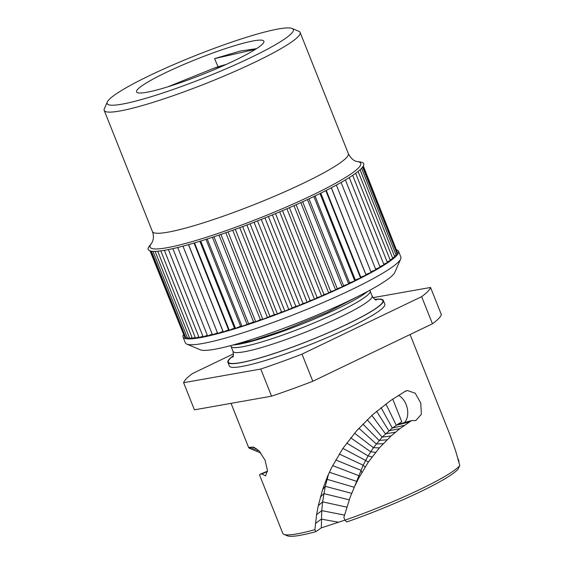 <?xml version="1.0" encoding="UTF-8"?>
<svg xmlns="http://www.w3.org/2000/svg" width="564" height="564" viewBox="0 0 564 564"><rect width="100%" height="100%" fill="white"/><g stroke="black" fill="none" stroke-linecap="round" stroke-linejoin="round"><path stroke-width="0.85" d="M107.315 101.985A100.159 11.971 -21.7 0 1 219.897 46.283A100.159 11.971 158.3 0 1 292.082 28.454A100.159 11.971 158.3 0 1 180.565 86.835A100.159 11.971 -21.7 0 1 107.315 101.985L104.354 108.711A105.433 12.598 -21.7 0 0 104.206 110.403A105.433 12.598 -21.7 0 0 181.46 92.764A105.433 12.598 158.3 0 0 300.126 32.437A105.433 12.598 158.3 0 0 298.849 31.316L292.082 28.454M213.685 52.685A68.533 8.192 -21.7 0 0 137.383 92.63A68.533 8.192 -21.7 0 0 186.776 80.433A68.533 8.192 -21.7 0 0 263.804 42.321A68.533 8.192 -21.7 0 0 213.685 52.685M149.509 245.862A115.972 13.86 -21.7 0 0 233.193 230.084A115.972 13.86 -21.7 0 0 360.283 161.988L357.35 161.593A113.336 13.543 158.3 0 1 233.151 228.145A113.336 13.543 -21.7 0 1 151.371 243.563L149.509 245.862M202.878 336.214L199.099 337.582L164.378 250.324M396.704 249.859A115.972 13.86 158.3 0 1 398.551 251.262A115.972 13.86 158.3 0 1 268.02 317.617A115.972 13.86 158.3 0 1 183.039 337.018A115.972 13.86 158.3 0 1 183.42 334.734M198.838 336.912L195.511 338.083L160.803 250.867M207.348 335.298L203.139 336.863L168.403 249.577M212.226 334.177L207.608 335.94L172.859 248.632M217.478 332.859L212.473 334.812L177.723 247.49M336.384 185.062L371.14 272.405L365.874 274.485L366.043 275.147L360.777 277.185L360.579 277.989L355.334 279.963L354.77 280.907L349.581 282.811L348.651 283.889L343.539 285.708L342.249 286.921L337.244 288.655L335.601 289.988L330.723 291.623L328.734 293.076L324.004 294.605L321.677 296.171L317.123 297.588L314.472 299.251L310.115 300.549L307.154 302.311L303.009 303.481L299.752 305.328L295.846 306.365L284.862 311.187L281.485 311.948L277.439 314L274.358 314.613L262.824 319.316L260.371 319.633L255.711 321.797L253.581 321.966L242.012 326.344L240.581 326.211L235.512 328.389L234.434 328.1L229.273 330.271L228.554 329.827L223.337 331.97L222.984 331.385L217.725 333.486L182.969 246.144M341.1 182.44L375.85 269.761L370.893 271.77M345.401 179.937L380.143 267.244L375.596 269.127M349.271 177.568L384.006 264.847L379.889 266.603M352.69 175.348L387.412 262.605L383.746 264.199M355.637 173.296L390.344 260.505L387.144 261.936M358.112 171.421L392.791 258.58L390.069 259.821M360.093 169.743L394.744 256.817L392.509 257.868M361.587 168.298L396.189 255.245L394.455 256.084M362.603 167.12L397.119 253.856L395.886 254.477M363.167 166.309L397.535 252.672L396.802 253.046M363.343 166.013L397.197 251.805M184.442 336.518L150.052 250.888M185.605 337.138L184.788 337.378L150.412 250.994M187.276 337.54L185.93 337.949L151.406 251.199M189.441 337.716L187.579 338.308L152.978 251.354M192.105 337.667L189.737 338.449L155.086 251.368M195.236 337.399L192.38 338.372L157.701 251.213M183.039 337.018L185.366 342.856A115.972 13.86 -21.7 0 0 186.762 344.096A115.972 13.86 -21.7 0 0 270.346 323.454A115.972 13.86 158.3 0 0 400.708 258.954A115.972 13.86 158.3 0 0 400.87 257.092L398.551 251.262M400.708 258.954L394.793 272.412A105.433 12.598 158.3 0 1 276.282 331.04A105.433 12.598 -21.7 0 1 200.305 349.807L186.762 344.096M233.672 344.823L253.659 340.332L283.466 330.377L326.944 312.484L361.016 294.901M374.912 299.378A83.662 9.997 158.3 0 1 383.351 300.457A83.662 9.997 158.3 0 1 289.191 348.326A83.662 9.997 -21.7 0 1 227.891 362.321A83.662 9.997 -21.7 0 1 233.277 355.743M383.351 300.457L384.817 304.151A83.662 9.997 158.3 0 1 290.664 352.021A83.662 9.997 -21.7 0 1 229.358 366.015L227.891 362.321M233.51 353.832L192.536 373.523A132.843 15.877 158.3 0 0 183.624 382.702L260.765 369.039A132.843 15.877 158.3 0 0 302.008 354.121L421.646 296.65A132.843 15.877 158.3 0 0 430.551 287.464L373.023 297.658M302.008 354.121L312.808 381.257A132.843 15.877 158.3 0 1 271.559 396.175L194.425 409.838L183.624 382.702M271.559 396.175L260.765 369.039M312.808 381.257L432.44 323.785L421.646 296.65M430.551 287.464L441.351 314.599A132.843 15.877 158.3 0 1 432.44 323.785M259.567 475.008L282.783 533.347A95.887 11.456 -21.7 0 0 283.946 534.369A95.887 11.456 -21.7 0 0 314.888 529.674L316.587 514.721L318.272 505.689L322.615 489.594L327.543 476.361L331.597 467.619L342.926 448.338L356.702 430.713L372.607 414.73L390.626 400.546L405.847 390.915L407.483 390.577L415.196 393.178L420.758 403.027L421.357 414.293L415.809 420.547L411.6 420.568L399.904 428.633L391.064 435.965L379.368 447.879L368.426 461.958L358.633 478.3L354.601 486.471L350.032 497.575L343.871 517.435L344.957 520.17L346.761 521.961A93.25 11.146 158.3 0 0 457.954 469.326L459.794 465.561A95.887 11.456 158.3 0 1 344.957 520.17M459.794 465.561L455.67 450.996L450.171 435.288L410.07 334.53M404.459 422.584A15.552 10.356 74.5 0 0 407.215 408.089A15.552 10.356 74.5 0 0 398.438 395.35M405.96 391.212L404.719 391.557M411.6 420.568L397.246 424.636L401.751 421.759L392.347 428.034L382.152 437.128L373.439 447.696L368.08 455.909L363.16 465.194L356.674 481.367L329.355 472.258M344.942 520.142L321.318 527.869L315.784 531.683A93.25 11.146 158.3 0 1 287.33 535.8L283.946 534.369M260.857 453.019L248.78 447.865L249.93 447.294L253.433 447.083L259.095 450.946L265.08 460.21L267.47 470.468L265.581 475.924L261.823 473.95L259.962 474.317L259.644 475.149M458.758 461.676L458.983 461.148L457.89 458.412M250.296 447.252L248.957 447.506M261.823 473.95L267.449 471.497M259.158 452.342L260.053 452.018M255.767 450.974L258.22 450.065M315.784 531.683L314.888 529.674M328.615 473.901L325.287 486.33L322.594 501.861L321.748 510.624L321.318 527.869M358.908 428.231L376.259 443.939L383.189 443.685M354.552 433.187L373.439 447.696L379.368 447.879M350.688 437.812L370.675 451.743L375.596 452.363M335.742 459.949L360.897 470.277L361.806 472.547M332.64 465.624L358.739 475.628L358.633 478.3M331.364 187.756L365.874 274.485M366.043 275.147L331.279 187.798M326.246 190.406L360.777 277.185M360.579 277.989L325.809 190.625M320.789 193.149L355.334 279.963M354.77 280.907L319.999 193.537M315.022 195.962L349.581 282.811M348.651 283.889L313.88 196.512M308.973 198.838L343.539 285.708M342.249 286.921L307.479 199.536M302.664 201.757L337.244 288.655M335.601 289.988L300.823 202.603M296.135 204.711L330.723 291.623M328.734 293.076L293.957 205.684M289.41 207.679L324.004 294.605M321.677 296.171L286.9 208.772M282.529 210.654L317.123 297.588M314.472 299.251L279.695 211.852M275.514 213.608L310.115 300.549M307.154 302.311L272.377 214.912M268.415 216.534L303.009 303.481M299.752 305.328L264.974 217.93M261.252 219.417L295.846 306.365M292.314 308.289L257.529 220.891M254.061 222.251L288.662 309.192M284.862 311.187L250.078 223.788M246.891 225.008L281.485 311.948M277.439 314L242.661 226.601M239.763 227.68L274.358 314.613M270.086 316.714L235.301 229.315M232.713 230.26L267.308 317.179M262.824 319.316L228.046 231.924M225.783 232.728L260.371 319.633M255.711 321.797L220.933 234.412M219.001 235.075L253.581 321.966M248.759 324.145L213.982 236.76M212.402 237.289L246.976 324.159M242.012 326.344L207.242 238.967M206.022 239.362L240.581 326.211M235.512 328.389L200.742 241.018M199.882 241.286L234.434 328.1M229.273 330.271L194.509 242.908M194.023 243.049L228.554 329.827M223.337 331.97L188.573 244.614M188.468 244.649L222.984 331.385M226.425 64.331L218.035 66.756L214.588 58.614L240.334 51.049L256.528 48.659M218.035 66.756A55.35 6.613 -21.7 0 0 213.819 68.286L167.832 86.821M225.191 64.888L213.819 68.286M214.588 58.614L255.577 49.265M104.206 110.403L152.414 231.55A105.433 12.598 -21.7 0 0 229.675 213.911A105.433 12.598 158.3 0 0 348.333 153.591L300.126 32.437M367.636 291.447A77.014 9.2 158.3 0 1 284.087 330.885A77.014 9.2 -21.7 0 1 233.115 344.978M230.598 345.654L231.036 346.423A74.857 8.946 -21.7 0 0 285.892 333.895A74.857 8.946 158.3 0 0 370.139 291.066L369.928 290.206M376.294 299.956L376.301 299.956C375.652 300.372 374.256 299.061 372.113 296.029A74.857 8.946 158.3 0 1 287.866 338.858A74.857 8.946 -21.7 0 1 233.01 351.386L231.036 346.423M233.214 355.962A83.183 9.94 -21.7 0 0 289.283 348.228A83.183 9.94 158.3 0 0 366.558 314.127A83.183 9.94 158.3 0 0 375.109 299.491M392.734 399.101L401.751 421.759M385.91 403.923L396.21 425.228L409.394 421.971M381.06 407.624L392.347 428.034L404.409 425.348M376.618 411.248L388.878 430.797L399.904 428.633M371.873 415.386L385.452 433.843L395.413 432.193M367.242 419.729L382.152 437.128L391.064 435.965M362.863 424.05L379.142 440.47L387.052 439.765M346.67 443.071L368.08 455.909L372.007 456.953M342.884 448.394L368.426 461.958M339.232 454.027L363.16 465.194L365.077 467.062M356.864 480.782L355.546 484.434M267.456 471.335L261.09 474.042M253.271 450.009L256.641 448.732M251.114 449.099L254.836 447.661M249.549 448.38L252.785 447.097M315.431 523.462L321.339 519.127L338.626 522.257M316.587 514.721L321.748 510.624L344.463 515.101M318.272 505.689L322.594 501.861L346.754 507.128M320.345 497.152L323.835 493.599L349.215 499.817M322.615 489.594L325.287 486.33L351.668 493.359M325.181 482.291L327.021 479.308L354.234 487.275M357.35 161.593C358.027 161.219 353.191 162.749 348.333 153.591M152.414 231.55C154.938 238.685 151.963 242.583 151.371 243.563M372.113 296.029L370.139 291.066M232.671 357.111L232.664 357.118C233.418 356.998 233.538 355.087 233.01 351.386M354.594 486.485L356.413 482.072M248.745 447.816L231.05 403.352M267.463 471.201L259.976 474.31"/></g></svg>
